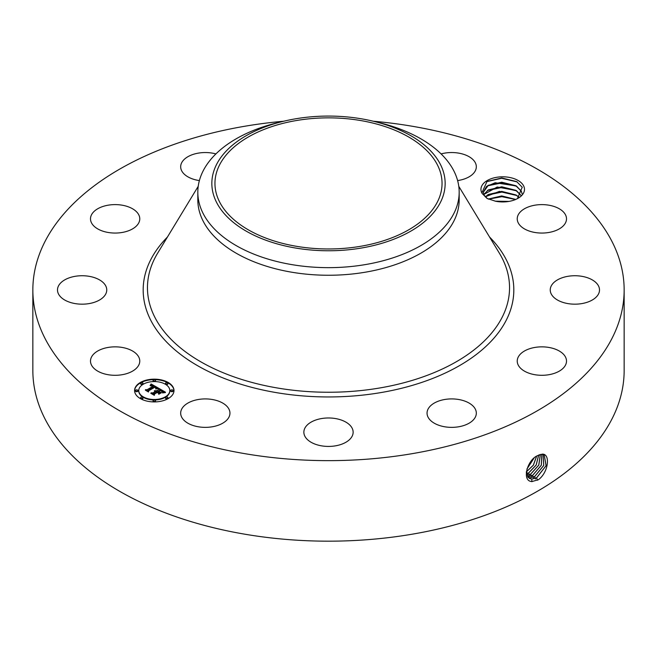 <?xml version="1.0" encoding="UTF-8"?>
<svg xmlns="http://www.w3.org/2000/svg" width="657" height="657" viewBox="0 0 657 657"><rect width="100%" height="100%" fill="white"/><g stroke="black" fill="none" stroke-linecap="round" stroke-linejoin="round"><path stroke-width="0.99" d="M360.471 246.318A113.546 65.56 180 0 1 214.954 183.418A113.546 65.56 180 0 1 296.529 120.51A113.546 65.56 180 0 1 442.046 183.418A113.546 65.56 180 0 1 360.471 246.318M440.436 202.381A116.65 67.351 0 0 0 373.8 121.356A116.65 67.351 0 0 0 283.2 121.356A116.65 67.351 0 0 0 216.564 164.455A116.65 67.351 0 0 0 295.658 248.042A116.65 67.351 0 0 0 440.436 202.381M373.8 121.356L379.253 122.678A130.677 75.448 0 0 1 459.177 192.205A130.677 75.448 0 0 1 453.888 213.443A130.677 75.448 180 0 1 365.292 264.599A130.677 75.448 0 0 1 197.823 192.205A130.677 75.448 0 0 1 203.112 170.96A130.677 75.448 180 0 1 277.747 122.678L283.2 121.356M459.177 192.205L459.177 199.802A130.677 75.448 180 0 1 365.292 272.203A130.677 75.448 180 0 1 197.823 199.802L197.823 192.205M373.307 121.233A295.65 170.689 180 0 1 624.15 289.951A295.65 170.689 180 0 1 411.734 453.741A295.65 170.689 180 0 1 32.85 289.951A295.65 170.689 180 0 1 245.266 126.169A295.65 170.689 180 0 1 283.693 121.233M523.604 185.832A21.771 12.565 180 0 1 518.102 198.258A21.771 12.565 180 0 1 495.624 201.256L487.034 198.422L482.131 193.462A21.771 12.565 180 0 1 481.827 192.912A21.771 12.565 180 0 1 496.585 177.316A21.771 12.565 180 0 1 523.604 185.832M91.495 365.078A24.638 14.224 180 0 1 90.494 361.079A24.638 14.224 180 0 1 111.633 346.995A24.638 14.224 180 0 1 138.775 357.071A24.638 14.224 180 0 1 139.769 361.079A24.638 14.224 180 0 1 118.638 375.155A24.638 14.224 180 0 1 91.495 365.078M106.064 293.309A24.638 14.224 180 0 1 79.201 304.076A24.638 14.224 180 0 1 57.488 289.951A24.638 14.224 180 0 1 58.186 286.6A24.638 14.224 180 0 1 85.049 275.833A24.638 14.224 180 0 1 106.763 289.951A24.638 14.224 180 0 1 106.064 293.309M132.96 228.652A24.638 14.224 180 0 1 105.974 232.036A24.638 14.224 180 0 1 90.494 218.83A24.638 14.224 180 0 1 97.302 209.016A24.638 14.224 180 0 1 124.296 205.625A24.638 14.224 180 0 1 139.769 218.83A24.638 14.224 180 0 1 132.96 228.652M199.383 180.576A24.638 14.224 180 0 1 180.675 166.771A24.638 14.224 180 0 1 198.373 153.122A24.638 14.224 180 0 1 215.89 153.919M441.11 153.919A24.638 14.224 180 0 1 468.696 156.473A24.638 14.224 180 0 1 476.325 166.771A24.638 14.224 180 0 1 457.617 180.576M518.225 222.838A24.638 14.224 180 0 1 517.231 218.83A24.638 14.224 180 0 1 538.362 204.754A24.638 14.224 180 0 1 565.505 214.831A24.638 14.224 180 0 1 566.506 218.83A24.638 14.224 180 0 1 545.367 232.915A24.638 14.224 180 0 1 518.225 222.838M550.936 286.6A24.638 14.224 180 0 1 577.799 275.833A24.638 14.224 180 0 1 599.513 289.951A24.638 14.224 180 0 1 598.814 293.309A24.638 14.224 180 0 1 571.951 304.076A24.638 14.224 180 0 1 550.238 289.951A24.638 14.224 180 0 1 550.936 286.6M524.04 351.257A24.638 14.224 180 0 1 551.026 347.873A24.638 14.224 180 0 1 566.506 361.079A24.638 14.224 180 0 1 559.698 370.893A24.638 14.224 180 0 1 532.704 374.276A24.638 14.224 180 0 1 517.231 361.079A24.638 14.224 180 0 1 524.04 351.257M444.748 399.489A24.638 14.224 180 0 1 476.325 413.138A24.638 14.224 180 0 1 458.627 426.787A24.638 14.224 180 0 1 427.05 413.138A24.638 14.224 180 0 1 444.748 399.489M334.314 418.378A24.638 14.224 180 0 1 353.137 432.199A24.638 14.224 180 0 1 322.686 446.021A24.638 14.224 180 0 1 303.863 432.199A24.638 14.224 180 0 1 334.314 418.378M222.321 402.848A24.638 14.224 180 0 1 229.95 413.138A24.638 14.224 180 0 1 215.011 426.212A24.638 14.224 180 0 1 188.304 423.437A24.638 14.224 180 0 1 180.675 413.138A24.638 14.224 180 0 1 195.614 400.064A24.638 14.224 180 0 1 222.321 402.848M140.352 382.489A19.71 11.383 180 0 1 161.827 380.025A19.71 11.383 180 0 1 173.998 390.537A19.71 11.383 180 0 1 168.225 398.577A19.71 11.383 180 0 1 146.741 401.049A19.71 11.383 180 0 1 134.578 390.537A19.71 11.383 180 0 1 140.352 382.489M624.15 289.951L624.15 370.482A295.65 170.689 180 0 1 411.734 534.272A295.65 170.689 180 0 1 32.85 370.482L32.85 289.951M537.574 455.63L537.557 455.646C527.086 459.884 521.387 481.573 532.088 481.515L538.387 479.717C548.554 472.44 550.615 453.617 542.28 454.151L537.574 455.63M517.412 198.644L522.233 187.229L516.665 181.603L501.751 177.973L487.001 181.472L481.844 192.92L482.131 193.462M173.99 390.775A19.71 11.383 0 0 0 161.638 380.46A19.71 11.383 0 0 0 140.352 382.974A19.71 11.383 0 0 0 134.578 390.775M526.29 472.096L529.246 478.296L531.735 479.093L536.605 477.861L546.131 465.657L544.177 454.759L542.173 454.25L539.208 454.849M487.437 198.636L484.094 195.162L483.314 192.214L486.558 186.44L495.189 182.745L516.345 185.964L521.329 191.154L522.085 193.823L521.329 191.22L515.835 185.717L501.751 182.203L488.332 185.299L483.314 192.246M138.767 390.775A15.53 8.968 0 0 0 138.758 391.014A15.53 8.968 0 0 0 148.342 399.3A15.53 8.968 0 0 0 165.268 397.354A15.53 8.968 0 0 0 169.818 391.014A15.53 8.968 0 0 0 169.81 390.775M165.63 383.581A1.191 0.69 0 0 0 165.548 383.828A1.191 0.69 0 0 0 166.287 384.46A1.191 0.69 0 0 0 167.592 384.312A1.191 0.69 0 0 0 167.937 383.828A1.191 0.69 0 0 0 167.864 383.581M165.63 397.97A1.191 0.69 0 0 0 165.548 398.208A1.191 0.69 0 0 0 166.287 398.848A1.191 0.69 0 0 0 167.592 398.7A1.191 0.69 0 0 0 167.937 398.208A1.191 0.69 0 0 0 167.864 397.97M170.787 390.775A1.191 0.69 0 0 0 170.713 391.014A1.191 0.69 0 0 0 171.452 391.654A1.191 0.69 0 0 0 172.75 391.506A1.191 0.69 0 0 0 173.103 391.014A1.191 0.69 0 0 0 173.029 390.775M140.705 397.97A1.191 0.69 0 0 0 140.631 398.208A1.191 0.69 0 0 0 141.37 398.848A1.191 0.69 0 0 0 142.676 398.7A1.191 0.69 0 0 0 143.021 398.208A1.191 0.69 0 0 0 142.947 397.97M153.171 400.951A1.191 0.69 0 0 0 153.089 401.189A1.191 0.69 0 0 0 153.828 401.829A1.191 0.69 0 0 0 155.134 401.682A1.191 0.69 0 0 0 155.479 401.189A1.191 0.69 0 0 0 155.405 400.951M140.705 383.581A1.191 0.69 0 0 0 140.631 383.828A1.191 0.69 0 0 0 141.37 384.46A1.191 0.69 0 0 0 142.676 384.312A1.191 0.69 0 0 0 143.021 383.828A1.191 0.69 0 0 0 142.947 383.581M153.171 380.6A1.191 0.69 0 0 0 153.089 380.846A1.191 0.69 0 0 0 153.828 381.479A1.191 0.69 0 0 0 155.134 381.331A1.191 0.69 0 0 0 155.479 380.846A1.191 0.69 0 0 0 155.405 380.6M135.547 390.775A1.191 0.69 0 0 0 135.473 391.014A1.191 0.69 0 0 0 136.213 391.654A1.191 0.69 0 0 0 137.51 391.506A1.191 0.69 0 0 0 137.863 391.014A1.191 0.69 0 0 0 137.789 390.775M529.222 478.28L531.685 479.06L536.564 477.828L546.074 465.657L544.16 454.751M165.268 396.877A15.53 8.968 180 0 1 148.342 398.815A15.53 8.968 180 0 1 138.758 390.537A15.53 8.968 180 0 1 143.308 384.197A15.53 8.968 180 0 1 160.226 382.251A15.53 8.968 180 0 1 169.818 390.537A15.53 8.968 180 0 1 165.268 396.877M167.592 383.828A1.191 0.69 180 0 1 166.287 383.975A1.191 0.69 180 0 1 165.548 383.343A1.191 0.69 180 0 1 165.901 382.85A1.191 0.69 180 0 1 167.207 382.703A1.191 0.69 180 0 1 167.937 383.343A1.191 0.69 180 0 1 167.592 383.828M167.592 398.216A1.191 0.69 180 0 1 166.287 398.364A1.191 0.69 180 0 1 165.548 397.731A1.191 0.69 180 0 1 165.901 397.239A1.191 0.69 180 0 1 167.207 397.091A1.191 0.69 180 0 1 167.937 397.731A1.191 0.69 180 0 1 167.592 398.216M172.75 391.022A1.191 0.69 180 0 1 171.452 391.17A1.191 0.69 180 0 1 170.713 390.537A1.191 0.69 180 0 1 171.058 390.044A1.191 0.69 180 0 1 172.364 389.897A1.191 0.69 180 0 1 173.103 390.537A1.191 0.69 180 0 1 172.75 391.022M142.676 398.216A1.191 0.69 180 0 1 141.37 398.364A1.191 0.69 180 0 1 140.631 397.731A1.191 0.69 180 0 1 140.984 397.239A1.191 0.69 180 0 1 142.282 397.091A1.191 0.69 180 0 1 143.021 397.731A1.191 0.69 180 0 1 142.676 398.216M155.134 401.197A1.191 0.69 180 0 1 153.828 401.345A1.191 0.69 180 0 1 153.089 400.704A1.191 0.69 180 0 1 153.442 400.22A1.191 0.69 180 0 1 154.74 400.072A1.191 0.69 180 0 1 155.479 400.704A1.191 0.69 180 0 1 155.134 401.197M140.984 382.85A1.191 0.69 180 0 1 142.282 382.703A1.191 0.69 180 0 1 143.021 383.343A1.191 0.69 180 0 1 142.676 383.828A1.191 0.69 180 0 1 141.37 383.975A1.191 0.69 180 0 1 140.631 383.343A1.191 0.69 180 0 1 140.984 382.85M153.442 379.877A1.191 0.69 180 0 1 154.74 379.721A1.191 0.69 180 0 1 155.479 380.362A1.191 0.69 180 0 1 155.134 380.846A1.191 0.69 180 0 1 153.828 381.003A1.191 0.69 180 0 1 153.089 380.362A1.191 0.69 180 0 1 153.442 379.877M135.818 390.044A1.191 0.69 180 0 1 137.124 389.897A1.191 0.69 180 0 1 137.863 390.537A1.191 0.69 180 0 1 137.51 391.022A1.191 0.69 180 0 1 136.213 391.17A1.191 0.69 180 0 1 135.473 390.537A1.191 0.69 180 0 1 135.818 390.044M528.343 477.573L529.772 477.861L534.617 476.637L543.758 465.452L543.084 454.365M158.46 388.131L155.734 388.689L156.177 387.663L154.888 386.702L148.219 390.472L148.268 391.268L145.484 389.667L147.053 389.741L153.114 386.242L150.363 385.774L153.566 385.979L151.833 385.174L150.1 385.552L151.102 383.951L158.46 388.131M158.46 388.574L155.693 388.969L158.46 388.574M155.881 388.18L154.814 387.228L148.687 390.767L148.507 391.983L145.394 390.184L148.334 391.695L148.457 390.685L154.797 387.022L155.881 388.18M159.019 388.451L165.342 392.106L162.517 392.582L162.706 391.35L160.554 389.921L157.705 391.572L160.595 390.332L162.558 392.04L160.579 390.513L158.23 391.868L161.154 392.369L158.6 393.847L158.592 392.672L157.195 391.868L154.124 393.633L154.108 394.545L151.118 392.82L152.909 392.935L155.528 391.424L154.362 391.014L155.972 391.161L154.42 390.669L156.489 390.866L159.06 389.379L159.019 388.451M165.433 392.582L162.435 392.902L165.424 392.459M161.384 392.746L158.756 394.266L161.384 392.746M158.452 393.182L157.204 392.459L154.6 393.97L154.346 395.35L150.814 393.313L154.165 395.062L154.37 393.921L157.22 392.278L158.444 392.985M528.318 477.549L529.723 477.836L534.568 476.604L543.7 465.452L543.06 454.357M483.782 194.513L497.218 187.007L516.345 190.563L521.329 195.753M521.329 195.819L515.835 190.325L501.751 186.802L488.332 189.898L483.798 194.546M157.803 388.238L151.102 384.435L150.535 385.347M151.102 383.951L151.102 384.435M151.003 384.131L151.003 384.616M150.905 384.312L150.905 384.788M150.798 384.476L150.798 384.961M150.691 384.641L150.691 385.125M150.584 384.805L150.584 385.281M150.478 384.953L150.478 385.372M153.566 385.979L153.114 386.546M153.204 386.119L153.204 386.595M153.114 386.242L153.114 386.727L146.404 390.192M147.053 389.741L147.053 390.225M148.236 391.252L148.219 390.472M156.194 387.876L156.194 388.361M156.177 387.959L156.177 388.435M156.144 388.032L156.144 388.517M148.638 391.063L148.367 391.901M148.457 390.685L148.457 391.17M164.62 392.172L159.043 388.944M159.06 389.379L155.528 391.72M156.489 390.866L156.489 391.35M156.284 390.775L156.284 391.26M156.079 390.701L156.079 391.186M155.881 390.636L155.881 391.096M155.693 391.326L155.693 391.81M155.569 391.26L155.569 391.744M155.528 391.424L152.909 393.42L152.063 393.362M152.909 392.935L152.909 393.42M160.292 392.87L159.15 392.886L158.23 391.868M159.15 392.401L159.15 392.886M162.517 391.687L162.517 392.122M158.23 392.18L157.705 391.572M158.074 391.786L158.074 392.27M162.821 391.851L162.821 392.336M162.796 391.958L162.796 392.443M154.535 394.307L154.214 395.276M154.37 393.921L154.37 394.405M527.555 476.588L532.581 475.389L541.269 465.263L541.795 454.25M527.834 476.99L532.63 475.413L541.327 465.271L541.828 454.25M519.129 197.396L515.835 194.924L501.751 191.401L488.332 194.497L485.326 196.845M485.293 196.813L499.419 191.401L516.345 195.162L519.17 197.371M527.004 468.884L533.977 458.167M526.971 468.975L534.051 458.101M526.93 475.356L530.585 474.165L538.756 465.131L540.341 454.463M526.947 475.389L530.634 474.19L538.814 465.131L540.374 454.455M515.778 199.424L501.693 195.934L488.299 199.046M515.712 199.449L501.693 196L488.365 199.079M526.323 471.874L533.32 465.197L536.605 456.18M526.314 471.931L533.385 465.197L536.662 456.147M526.495 473.828L528.598 472.941L536.137 465.066L538.65 455.079M526.503 473.861L528.647 472.974L536.202 465.066L538.691 455.063M508.994 201.403L495.107 201.165M508.838 201.436L495.279 201.19M497.127 201.518L507.064 201.683M488.521 199.153L501.866 196.673L515.564 199.514M487.428 195.063L501.882 192.074L516.747 195.49M487.428 190.464L501.882 187.475L516.747 190.891M487.428 185.865L501.882 182.876L516.747 186.284M486.697 181.652L501.652 178.277L517.199 181.923M458.775 186.309L499.353 253.159A181.045 104.52 180 0 1 379.467 388.024A181.045 104.52 180 0 1 197.223 359.699A181.045 104.52 180 0 1 157.647 253.159L198.225 186.309M489.555 237.021A185.323 107.001 180 0 1 380.674 392.623A185.323 107.001 180 0 1 183.155 356.34A185.323 107.001 180 0 1 167.445 237.021M536.605 477.861L537.533 480.226M531.735 479.093L531.899 481.671M534.617 476.637L535.537 479.002M529.772 477.861L529.821 478.6M532.63 475.413L533.55 477.779M530.634 474.19L531.554 476.555M528.647 472.974L529.567 475.339M526.651 471.751L527.579 474.116M138.758 390.537L138.758 391.014M169.818 390.537L169.818 391.014M165.548 383.343L165.548 383.828M167.937 383.343L167.937 383.828M165.548 397.731L165.548 398.208M167.937 397.731L167.937 398.208M170.713 390.537L170.713 391.014M173.103 390.537L173.103 391.014M140.631 397.731L140.631 398.208M143.021 397.731L143.021 398.208M153.089 400.704L153.089 401.189M155.479 400.704L155.479 401.189M143.021 383.343L143.021 383.828M140.631 383.343L140.631 383.828M155.479 380.362L155.479 380.846M153.089 380.362L153.089 380.846M137.863 390.537L137.863 391.014M135.473 390.537L135.473 391.014"/></g></svg>
